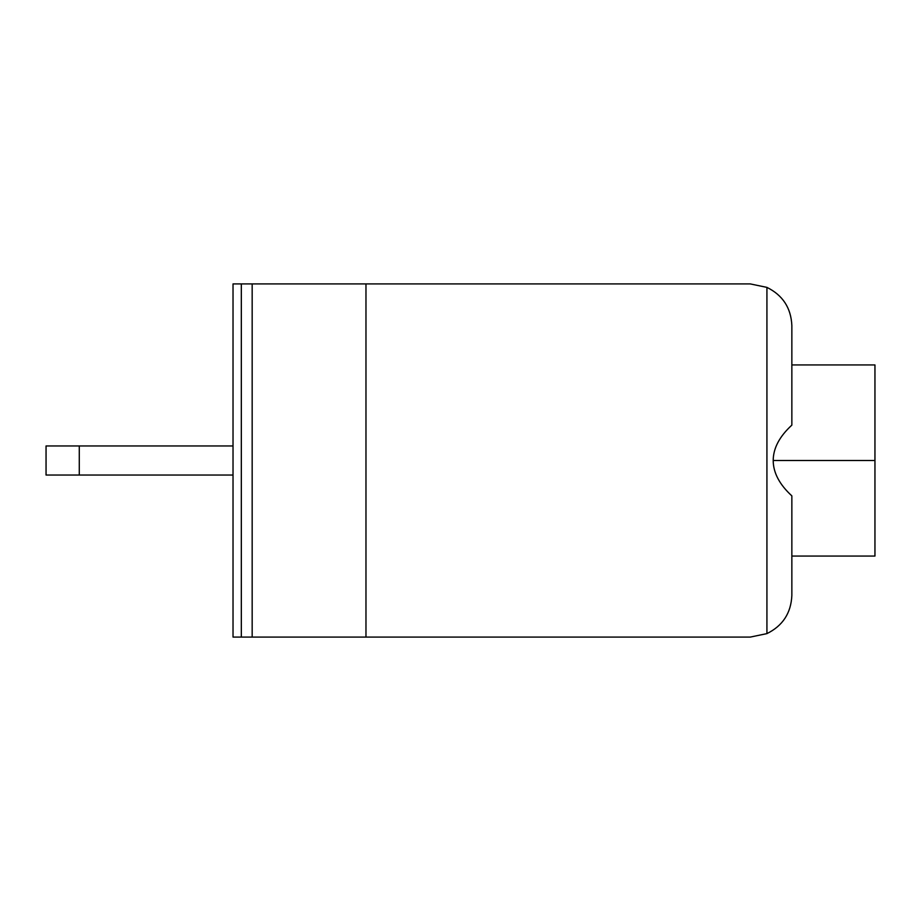 <?xml version="1.0" encoding="UTF-8"?>
<svg xmlns="http://www.w3.org/2000/svg" width="921" height="921" viewBox="0 0 921 921"><rect width="100%" height="100%" fill="white"/><g stroke="black" fill="none" stroke-linecap="round" stroke-linejoin="round"><path stroke-width="1.38" d="M233.025 283.921L750.304 283.921L365.971 283.921L365.971 637.079L233.025 637.079L233.025 283.921L233.025 637.079L241.325 637.079L241.325 283.921L233.025 283.921M750.304 637.079L365.971 637.079L750.304 637.079L766.928 633.613C782.712 625.82 791.024 613.121 791.853 595.53L791.853 495.878L791.853 595.53C791.024 613.121 782.712 625.82 766.928 633.613L766.928 287.387L750.304 283.921L766.928 287.387C782.712 295.18 791.024 307.879 791.853 325.47C791.024 307.879 782.712 295.18 766.928 287.387L766.928 633.613L750.304 637.079M874.95 460.5L874.95 364.935L874.95 556.065L874.95 460.5L773.203 460.5C773.26 448.274 779.477 436.485 791.853 425.122L791.853 325.47L791.853 425.122C779.477 436.485 773.26 448.274 773.203 460.5L874.95 460.5M791.853 495.878C779.477 484.515 773.26 472.726 773.203 460.5C773.26 472.726 779.477 484.515 791.853 495.878M365.971 637.079L365.971 283.921L252.17 283.921L252.17 637.079L365.971 637.079M252.17 637.079L252.17 283.921L241.325 283.921L241.325 637.079L252.17 637.079M46.05 445.96L233.025 445.96L79.287 445.96L79.287 475.04L233.025 475.04L46.05 475.04L46.05 445.96L46.05 475.04L79.287 475.04L79.287 445.96L46.05 445.96M791.853 364.935L874.95 364.935M874.95 556.065L791.853 556.065"/></g></svg>
